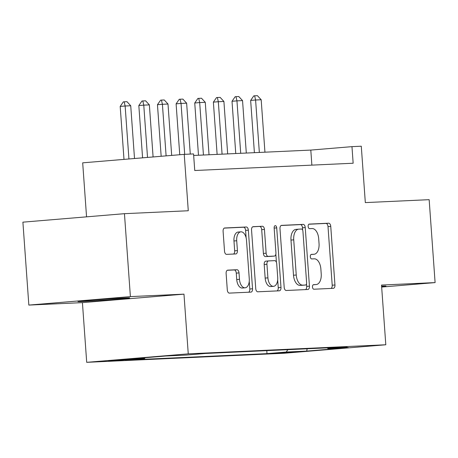 <?xml version="1.0" encoding="UTF-8"?>
<svg xmlns="http://www.w3.org/2000/svg" width="458" height="458" viewBox="0 0 458 458"><rect width="100%" height="100%" fill="white"/><g stroke="black" fill="none" stroke-linecap="round" stroke-linejoin="round"><path stroke-width="0.69" d="M312.476 287A2.284 1.282 85.2 0 0 313.919 289.221L333.355 288.322A3.263 1.832 85.2 0 0 333.395 288.322A3.263 1.832 85.2 0 0 334.953 284.985L330.75 226.378A3.263 1.832 85.2 0 0 328.689 223.206L309.253 224.099A2.284 1.282 85.2 0 0 309.224 224.099A2.284 1.282 85.2 0 0 308.137 226.441A2.284 1.282 85.2 0 0 309.579 228.656L312.093 228.542A10.448 5.857 85.2 0 1 318.694 238.692L319.043 243.576A10.448 5.857 85.2 0 1 314.062 254.259A10.448 5.857 85.2 0 1 313.936 254.264L311.423 254.379A2.284 1.282 85.2 0 0 311.394 254.385A2.284 1.282 85.2 0 0 310.306 256.72A2.284 1.282 85.2 0 0 311.749 258.936L314.268 258.822A10.448 5.857 85.2 0 1 320.863 268.972L321.218 273.855A10.448 5.857 85.2 0 1 316.232 284.538A10.448 5.857 85.2 0 1 316.112 284.544L313.593 284.658A2.284 1.282 85.2 0 0 313.57 284.664A2.284 1.282 85.2 0 0 312.476 287M82.44 301.519A25.946 0.452 175.9 0 0 111.466 299.618A25.946 0.452 175.9 0 0 129.723 297.877A25.946 0.452 175.9 0 0 125.257 297.946A25.946 0.452 175.9 0 0 96.226 299.847A25.946 0.452 175.9 0 0 77.969 301.587A25.946 0.452 175.9 0 0 82.44 301.519M381.634 286.656A25.946 0.452 175.9 0 0 385.974 286.095A25.946 0.452 175.9 0 0 381.6 286.158M108.472 361.07L127.874 359.576L108.472 361.07M227.718 270.151A3.263 1.832 85.2 0 0 227.678 270.157A3.263 1.832 85.2 0 0 226.12 273.495L227.3 289.937A3.263 1.832 85.2 0 0 229.361 293.109L250.95 292.112A3.263 1.832 85.2 0 0 250.984 292.112A3.263 1.832 85.2 0 0 252.541 288.775L248.345 230.168A3.263 1.832 85.2 0 0 246.278 226.996L224.695 227.987A3.263 1.832 85.2 0 0 224.655 227.992A3.263 1.832 85.2 0 0 223.098 231.33L224.523 251.19A3.263 1.832 85.2 0 0 226.584 254.362L235.824 253.938A3.263 1.832 85.2 0 0 235.859 253.932A3.263 1.832 85.2 0 0 237.416 250.595L236.712 240.748A8.731 4.895 85.2 0 1 240.879 231.822A8.731 4.895 85.2 0 1 246.501 240.295L249.266 278.882A8.731 4.895 85.2 0 1 245.099 287.807A8.731 4.895 85.2 0 1 239.477 279.328L239.019 272.899A3.263 1.832 85.2 0 0 236.952 269.728L227.637 270.157M381.663 287.057L435.1 282.597L429.157 199.671L365.324 202.602L361.282 146.216L351.967 146.646L353.152 163.231L194.747 170.513L193.557 153.928L184.236 154.357L82.686 162.836L86.556 216.846M130.393 296.607L28.843 305.085L82.423 302.624L183.973 294.145L130.393 296.607L124.45 213.68L188.278 210.749L184.236 154.357M183.973 294.145L188.255 353.851L385.802 344.765L284.252 353.244L86.705 362.33L188.255 353.851M435.1 282.597L381.52 285.059L385.802 344.765M284.189 287.321A3.263 1.832 85.2 0 0 286.25 290.492L307.839 289.496A3.263 1.832 85.2 0 0 307.879 289.496A3.263 1.832 85.2 0 0 309.436 286.158L305.234 227.552A3.263 1.832 85.2 0 0 303.173 224.38L281.584 225.37A3.263 1.832 85.2 0 0 281.544 225.376A3.263 1.832 85.2 0 0 279.987 228.714L284.189 287.321M279.391 290.807L257.808 291.798A3.263 1.832 85.2 0 1 255.747 288.626L251.545 230.019A3.263 1.832 85.2 0 1 253.102 226.681A3.263 1.832 85.2 0 1 253.142 226.681L262.377 226.258A3.263 1.832 85.2 0 1 264.438 229.429L266.144 253.194A3.263 1.832 85.2 0 0 268.205 256.365L274.336 256.085A3.263 1.832 85.2 0 0 274.371 256.085A3.263 1.832 85.2 0 0 275.928 252.747L274.159 228.004A2.284 1.282 85.2 0 1 275.247 225.662A2.284 1.282 85.2 0 1 276.718 227.884L280.989 287.464A3.263 1.832 85.2 0 1 279.432 290.801A3.263 1.832 85.2 0 1 279.391 290.807M28.843 305.085L22.9 222.159L124.45 213.68M295.542 351.818L272.647 353.456L295.542 351.818M145.152 357.727L144.573 358.545L125.36 360.148L266.997 353.639L286.21 352.03L287.882 349.672M144.573 358.545L124.072 359.49L165.79 356.003L186.291 355.065L205.505 353.462L347.141 346.946L327.928 348.549L348.429 347.605L306.711 351.091L286.21 352.03M82.423 302.624L86.705 362.33M351.967 146.646L310.799 150.081L193.665 155.468M311.875 165.126L310.799 150.081M266.785 350.639L266.997 353.639M327.264 347.857L327.928 348.549M307.141 348.784L306.711 351.091M313.22 284.779L313.364 284.773A10.448 5.857 85.2 0 0 313.49 284.767A10.448 5.857 85.2 0 0 313.61 284.756M311.44 254.476A10.448 5.857 85.2 0 1 311.314 254.488A10.448 5.857 85.2 0 1 311.194 254.493L311.051 254.499M331.06 288.431A3.263 1.832 85.2 0 0 332.21 285.214L328.008 226.607A3.263 1.832 85.2 0 0 325.947 223.435L308.881 224.22M302.652 230.065L302.486 227.781A3.263 1.832 85.2 0 0 300.425 224.609L281.138 225.496M305.543 289.605A3.263 1.832 85.2 0 0 306.688 286.387L306.511 283.903M305.497 285.031A2.284 1.282 85.2 0 0 305.526 285.031A2.284 1.282 85.2 0 0 306.614 282.695L302.927 231.25A2.284 1.282 85.2 0 0 301.484 229.029L298.834 229.155A10.448 5.857 85.2 0 0 298.708 229.16A10.448 5.857 85.2 0 0 293.727 239.843L296.246 275.006A10.448 5.857 85.2 0 0 302.847 285.157L305.497 285.031L302.755 285.26A2.284 1.282 85.2 0 0 302.784 285.26A2.284 1.282 85.2 0 0 302.807 285.26L305.526 285.031M296.086 229.384A10.448 5.857 85.2 0 0 295.965 229.389A10.448 5.857 85.2 0 0 290.979 240.072L293.727 239.843M302.755 285.26L300.105 285.386A10.448 5.857 85.2 0 1 293.504 275.235L290.979 240.072M252.69 226.807L262.377 226.258M271.668 256.308A3.263 1.832 85.2 0 1 271.628 256.314A3.263 1.832 85.2 0 1 271.588 256.314L265.463 256.594A3.263 1.832 85.2 0 1 263.402 253.423L261.695 229.658A3.263 1.832 85.2 0 0 259.634 226.487M275.842 254.201L276.432 262.377M277.68 279.827L278.246 287.693L280.989 287.464M267.913 277.857A8.731 4.895 85.2 0 0 273.529 286.336A8.731 4.895 85.2 0 0 277.697 277.411L276.724 263.814A3.263 1.832 85.2 0 0 274.663 260.642L268.531 260.928A3.263 1.832 85.2 0 0 268.497 260.928A3.263 1.832 85.2 0 0 266.94 264.266L267.913 277.857L265.165 278.086A8.731 4.895 85.2 0 0 270.787 286.565L273.529 286.336M268.457 260.934L265.789 261.157A3.263 1.832 85.2 0 0 265.749 261.157A3.263 1.832 85.2 0 0 264.192 264.495L266.94 264.266M265.165 278.086L264.192 264.495M277.096 290.91A3.263 1.832 85.2 0 0 278.246 287.693M245.099 287.807L242.351 288.036A8.731 4.895 85.2 0 1 236.734 279.557L236.271 273.128A3.263 1.832 85.2 0 0 234.21 269.957L227.271 270.277M240.879 231.822L238.137 232.051A8.731 4.895 85.2 0 0 233.969 240.977L236.712 240.748M233.528 254.041A3.263 1.832 85.2 0 0 234.673 250.824L233.969 240.977M246.135 237.897L245.597 230.397A3.263 1.832 85.2 0 0 243.536 227.225L224.248 228.113M248.648 292.221A3.263 1.832 85.2 0 0 249.799 289.004L249.244 281.298M264.942 152.188L261.18 99.747L255.593 100.004L259.348 152.445M250.652 100.416L253.795 95.865L254.619 95.796L255.593 100.004L250.652 100.416L254.396 152.674M254.619 95.796L257.413 95.67L261.18 99.747M246.301 153.046L242.545 100.605L236.952 100.863L240.713 153.304M232.011 101.275L235.16 96.724L235.984 96.655L236.952 100.863L232.011 101.275L235.761 153.533M235.984 96.655L238.778 96.529L242.545 100.605M227.666 153.905L223.91 101.458L218.317 101.716L222.078 154.163M213.376 102.128L216.525 97.583L217.35 97.514L218.317 101.716L213.376 102.128L217.121 154.386M217.35 97.514L220.143 97.382L223.91 101.458M209.031 154.758L205.27 102.317L199.682 102.575L203.438 155.016M194.742 102.987L197.885 98.441L198.709 98.373L199.682 102.575L194.742 102.987L198.486 155.245M198.709 98.373L201.509 98.241L205.27 102.317M190.282 154.077L186.635 103.176L181.042 103.434L184.694 154.335M176.107 103.846L179.25 99.294L180.074 99.226L181.042 103.434L176.107 103.846L179.754 154.73M180.074 99.226L182.868 99.1L186.635 103.176M171.681 155.405L168 104.029L162.407 104.287L166.105 155.869M157.466 104.699L160.615 100.153L161.439 100.084L162.407 104.287L157.466 104.699L161.164 156.281M161.439 100.084L164.233 99.953L168 104.029M153.092 156.957L149.365 104.888L143.772 105.145L147.516 157.42M138.831 105.558L141.98 101.012L142.804 100.943L143.772 105.145L138.831 105.558L142.581 157.833M142.804 100.943L145.598 100.812L149.365 104.888M134.509 158.508L130.725 105.746L125.137 106.004L128.933 158.972M120.196 106.416L123.339 101.865L124.164 101.796L125.137 106.004L120.196 106.416L123.992 159.39M124.164 101.796L126.963 101.67L130.725 105.746M278.498 352.872L278.527 353.238M313.364 284.773L316.112 284.544M311.194 254.493L313.936 254.264M325.947 223.435L328.689 223.206M328.008 226.607L330.75 226.378M332.21 285.214L334.953 284.985M300.425 224.609L303.173 224.38M302.486 227.781L305.234 227.552M306.688 286.387L309.436 286.158M293.504 275.235L296.246 275.006M300.105 285.386L302.847 285.157M261.695 229.658L264.438 229.429M263.402 253.423L266.144 253.194M265.463 256.594L268.205 256.365M271.588 256.314L274.336 256.085M274.165 228.095L276.718 227.884M234.21 269.957L236.952 269.728M236.271 273.128L239.019 272.899M236.734 279.557L239.477 279.328M234.673 250.824L237.416 250.595M243.536 227.225L246.278 226.996M245.597 230.397L248.345 230.168M249.799 289.004L252.541 288.775M313.49 284.767L316.232 284.538M311.314 254.488L314.062 254.259M295.965 229.389L298.708 229.16M271.628 256.314L274.371 256.085M265.749 261.157L268.497 260.928"/></g></svg>
